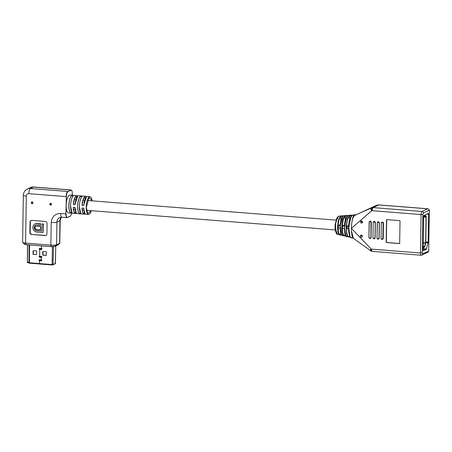 <?xml version="1.0" encoding="UTF-8"?>
<svg xmlns="http://www.w3.org/2000/svg" width="452" height="452" viewBox="0 0 452 452"><rect width="100%" height="100%" fill="white"/><g stroke="black" fill="none" stroke-linecap="round" stroke-linejoin="round"><path stroke-width="0.68" d="M32.058 201.863A0.898 0.831 -115.6 0 0 32.77 203.343M31.267 202.682A0.898 0.831 -115.6 0 0 32.499 203.558A0.898 0.831 -115.6 0 0 32.956 202.812A0.898 0.831 -115.6 0 0 31.725 201.942A0.898 0.831 -115.6 0 0 31.267 202.682M50.613 203.327A0.898 0.831 -115.6 0 0 51.319 204.807M49.822 204.146A0.898 0.831 -115.6 0 0 51.053 205.022A0.898 0.831 -115.6 0 0 51.505 204.281A0.898 0.831 -115.6 0 0 50.274 203.406A0.898 0.831 -115.6 0 0 49.822 204.146M31.527 234.481L45.189 235.56A1.791 1.661 -115.6 0 0 46.906 233.933L47.07 223.35A1.791 1.661 -115.6 0 0 45.409 221.457L31.747 220.378A1.791 1.661 -115.6 0 0 30.035 222.005L29.872 232.588A1.791 1.661 -115.6 0 0 31.527 234.481L45.494 235.419A1.791 1.661 64.4 0 0 46.138 235.334M29.872 232.588L30.171 232.441A1.791 1.661 -115.6 0 0 31.832 234.339M30.171 232.441L30.34 221.859L30.035 222.005M31.103 220.457A1.791 1.661 -115.6 0 0 30.34 221.859M40.646 229.622L40.674 226.322L37.109 226.04A1.537 1.424 -115.6 0 0 36.329 226.215M40.623 225.119L40.72 223.712L36.652 223.39A1.396 1.294 -115.6 0 0 36.346 223.401A4.413 4.091 -115.6 0 0 35.335 223.723A4.413 4.091 -115.6 0 0 35.245 223.768M41.866 230.961L36.719 230.554A1.396 1.294 64.4 0 1 36.301 230.447A3.017 2.797 64.4 0 1 35.849 225.028M43.143 232.475L43.477 224.068L42.183 223.887M70.348 216.118L67.32 217.57A4.48 1.48 -85.5 0 1 67.037 217.632L70.518 215.96L71.823 213.174M67.896 191.665L70.761 190.021L33.488 187.077A4.48 1.48 94.5 0 1 33.77 187.021L71.043 189.964C71.569 190.473 72.1 189.591 72.32 193.738L72.297 195.241L72.309 193.744C72.258 191.236 71.8 190.055 70.924 190.213L67.896 191.665C67.015 192.349 66.512 193.993 66.382 196.592L65.879 213.892L60.653 213.48C55.048 213.649 51.901 216.638 51.223 222.44L50.867 245.12L25.566 243.119L26.306 196.112C26.47 194.524 27.329 193.71 28.877 193.665L66.15 196.609A4.48 1.48 -85.5 0 1 67.732 191.473L30.459 188.529A4.48 1.48 94.5 0 0 28.877 193.665M40.443 229.706L36.872 229.424A1.537 1.424 64.4 0 1 36.239 226.254A1.537 1.424 64.4 0 1 36.923 226.13L40.494 226.412L40.443 229.706M41.737 231.051L42.115 223.921L43.296 224.152L43.093 232.514L36.335 232A1.396 1.294 64.4 0 1 36.03 231.938A4.413 4.091 64.4 0 1 32.934 228.028A4.413 4.091 64.4 0 1 35.154 223.813A4.413 4.091 64.4 0 1 36.16 223.491A1.396 1.294 64.4 0 1 36.471 223.474L40.663 223.943L40.578 225.164L36.629 224.864A1.396 1.294 64.4 0 0 36.211 224.904A3.017 2.797 64.4 0 0 36.12 230.537A1.396 1.294 64.4 0 0 36.539 230.639L41.85 230.995M72.653 213.208L71.252 213.101C69.721 212.689 68.936 210.186 68.89 205.598C69.094 200.931 69.975 197.665 71.529 195.795L73.213 195.925C71.642 197.829 70.761 201.14 70.574 205.852L71.919 212.604M79.987 213.824A8.961 2.955 -85.5 0 1 79.936 213.824L81.563 213.943L80.027 213.79C78.507 213.395 77.721 210.926 77.659 206.389C77.851 201.682 78.727 198.383 80.298 196.484L81.981 196.62C80.428 198.49 79.552 201.756 79.349 206.417L80.693 213.299M86.479 206.959L88.993 197.4L92.225 200.863L91.135 197.422L89.982 196.637A8.961 2.955 -85.5 0 0 86.253 206.971L87.733 213.632L91.445 210.688M81.292 195.959L83.1 196.095A8.961 2.955 94.5 0 0 83.049 196.095L81.315 195.993M71.489 195.756A8.961 2.955 -85.5 0 0 68.845 205.598A8.961 2.955 -85.5 0 0 68.845 205.649A8.961 2.955 -85.5 0 0 71.167 213.129L71.218 213.135A8.961 2.955 -85.5 0 1 71.167 213.129L68.501 212.92A8.961 2.955 94.5 0 1 66.178 205.44A8.961 2.955 94.5 0 1 69.913 195.055L72.574 195.264A8.961 2.955 -85.5 0 0 72.523 195.264L74.331 195.405A8.961 2.955 94.5 0 0 74.281 195.4L72.54 195.27M75.055 204.609L75.026 204.603C75.631 199.061 76.863 196.112 78.716 195.75A8.961 2.955 94.5 0 0 75.055 204.609L73.297 204.468L74.749 198.004L77.795 196.083L76.964 195.609A8.961 2.955 -85.5 0 1 77.8 196.078M83.823 205.298L83.801 205.298C84.4 199.756 85.631 196.801 87.485 196.439A8.961 2.955 94.5 0 0 83.823 205.298L82.066 205.163L83.524 198.688L86.575 196.778M82.021 208.174L82.897 212.626L85.219 213.836A8.961 2.955 -85.5 0 1 84.321 214.169A8.961 2.955 -85.5 0 1 82.021 208.174L83.773 208.31A8.961 2.955 94.5 0 0 86.078 214.304L88.569 214.502A8.961 2.955 -85.5 0 1 86.253 207.022A8.961 2.955 -85.5 0 1 86.253 206.971M73.247 195.897A8.961 2.955 94.5 0 0 70.597 205.79A8.961 2.955 94.5 0 0 70.597 205.858A8.961 2.955 94.5 0 0 72.919 213.271L75.552 213.474A8.961 2.955 -85.5 0 0 76.456 213.146L74.128 211.937L73.252 207.479L75.004 207.615L76.309 212.954M83.563 208.089L85.078 213.643M82.066 208.163L83.575 208.112L82.145 208.022M74.795 207.395L74.981 207.604C75.23 211.35 76.004 213.35 77.303 213.615L79.936 213.824A8.961 2.955 -85.5 0 1 77.614 206.389A8.961 2.955 -85.5 0 1 77.614 206.344A8.961 2.955 -85.5 0 1 80.264 196.45M73.297 207.468L74.981 207.609M71.501 211.909L71.252 213.101L71.28 211.361M80.264 213.841L80.055 212.056M73.117 195.812L73.224 195.902C71.636 197.79 70.755 201.106 70.574 205.852C70.636 210.4 71.422 212.875 72.919 213.271A8.961 2.955 94.5 0 0 72.97 213.271M86.394 196.936L83.603 205.502M77.625 196.247L75.032 204.603L73.495 204.666M42.974 251.64L42.974 254.939M33.245 250.916L33.25 254.154M43.03 251.515L43.036 255.013M33.307 250.764L33.312 254.233M27.408 262.42L29.363 263.177L39.573 263.974M52.392 246.696L52.116 264.567L39.522 263.572L39.578 263.985L52.166 264.979L55.302 263.782M27.256 261.962L29.307 262.765L39.505 263.572L39.561 263.985M27.476 244.764L27.38 262.465M55.455 263.313L55.28 263.844M52.166 264.979L52.116 264.567L53.212 264.493L55.455 263.42L55.726 246.007M39.522 263.572L39.601 260.471A0.356 0.333 64.4 0 1 40.059 260.177L40.081 260.166M43.064 251.481A0.356 0.333 -115.6 0 0 42.957 251.724L42.912 254.725A0.356 0.333 -115.6 0 0 43.245 255.103L46.11 255.329A0.356 0.333 -115.6 0 0 46.177 255.329M40.008 248.696A0.379 0.35 -115.6 0 1 40.03 248.673A0.356 0.333 64.4 0 1 40.07 248.668L39.962 248.713A0.356 0.333 64.4 0 1 40.239 248.713L41.036 249.063M33.346 250.719A0.356 0.333 -115.6 0 0 33.245 250.962L33.199 253.956A0.356 0.333 -115.6 0 0 33.527 254.335L36.397 254.561A0.356 0.333 -115.6 0 0 36.465 254.561M36.228 254.645A0.356 0.333 -115.6 0 0 36.567 254.318L36.618 251.318A0.356 0.333 -115.6 0 0 36.284 250.939L33.42 250.713A0.356 0.333 -115.6 0 0 33.075 251.041L33.03 254.041A0.356 0.333 -115.6 0 0 33.358 254.419L36.397 254.561M39.375 245.702L41.471 245.911L41.431 248.555L39.33 248.391L39.318 249.272L39.731 249.306L39.618 256.29L39.205 256.256L39.194 257.137L41.29 257.307L41.251 259.951L39.149 259.781L39.138 260.663L39.55 260.697L39.505 263.572M43.076 255.182L45.94 255.414A0.356 0.333 -115.6 0 0 46.285 255.086L46.33 252.086A0.356 0.333 -115.6 0 0 45.997 251.707L43.132 251.481A0.356 0.333 -115.6 0 0 42.787 251.809L42.742 254.804A0.356 0.333 -115.6 0 0 43.076 255.182L43.245 255.103M39.601 260.465L41.669 260.866L41.68 259.985L41.268 259.951L41.307 257.307L41.725 257.341L41.737 256.453L39.635 256.29L39.748 249.306L41.844 249.476L41.861 248.589L41.448 248.56L41.488 245.916L41.9 245.899M41.296 259.951L41.296 260.239A0.356 0.333 64.4 0 1 40.838 260.538L40.059 260.177M39.601 260.685L41.669 260.849M39.318 249.272L39.765 249.007A0.379 0.35 64.4 0 1 40.245 248.702L41.025 249.058A0.339 0.316 64.4 0 0 41.46 248.775L41.46 248.775A0.356 0.333 64.4 0 1 41.013 249.075M39.748 249.306L39.782 249.012A0.356 0.333 64.4 0 1 39.962 248.713M39.663 256.566L39.663 256.561A0.356 0.333 64.4 0 0 40.109 256.934L40.895 256.696A0.356 0.333 64.4 0 1 41.341 257.064L41.341 257.064A0.339 0.316 64.4 0 0 40.9 256.719L40.115 256.951A0.379 0.35 64.4 0 1 39.646 256.566M39.138 260.663L39.55 260.697M39.584 260.471A0.379 0.35 64.4 0 1 40.064 260.16L40.844 260.522A0.339 0.316 64.4 0 0 41.104 260.522L41.2 260.476M41.279 259.951L41.279 260.239A0.339 0.316 64.4 0 1 41.104 260.522M39.183 259.787L39.166 260.651M39.194 257.137L41.725 257.324M39.239 256.261L39.222 257.126M39.358 248.397L39.347 249.261M39.375 245.747L41.505 245.899M41.516 245.899L41.9 245.928M39.776 249.295L41.85 249.459M423.501 217.401L425.688 216.35A1.073 0.356 -85.5 0 1 425.756 216.338A1.073 0.356 -85.5 0 1 426.033 217.237L425.631 242.893L424.631 246.3A1.073 0.356 -85.5 0 1 424.366 246.735L423.027 247.38M423.021 247.911L424.36 247.267A1.61 0.531 -85.5 0 0 424.756 246.611L425.716 243.47A0.898 0.294 -85.5 0 0 425.812 242.809L426.213 217.146A1.61 0.531 -85.5 0 0 425.795 215.802A1.61 0.531 -85.5 0 0 425.694 215.824L423.507 216.87M361.301 235.085A1.073 0.994 64.4 0 1 361.753 237.114A1.073 0.994 64.4 0 1 360.3 236.323A1.073 0.994 64.4 0 1 361.301 235.085M369.759 221.26A1.073 0.994 64.4 0 1 371.295 222.277L371.058 237.447A1.073 0.994 64.4 0 1 370.454 238.362M373.81 221.582A1.073 0.994 64.4 0 1 375.346 222.599L375.109 237.763A1.073 0.994 64.4 0 1 374.499 238.679M381.906 222.22A1.073 0.994 64.4 0 1 383.443 223.237L383.206 238.402A1.073 0.994 64.4 0 1 382.595 239.323M361.527 220.977A1.073 0.994 64.4 0 1 361.973 223.005A1.073 0.994 64.4 0 1 360.521 222.214A1.073 0.994 64.4 0 1 361.527 220.977M377.889 204.954A5.379 4.983 64.4 0 1 378.731 204.948A2.689 0.887 94.5 0 1 378.9 204.914L376.284 205.406M378.149 204.937L376.273 205.411L354.65 215.44C352.916 216.994 351.848 220.559 351.458 226.136L351.396 230.548L353.306 238.244L371.425 251.239A2.689 0.797 104.4 0 1 371.188 249.069L351.379 228.3L371.793 210.7C370.719 209.276 370.431 208.366 370.934 207.971L356.119 214.734M423.202 250.787L423.507 216.762L423.891 215.531L428.276 213.429L428.626 214.31L428.089 242.86L426.191 249.431L423.264 250.815M344.136 215.683L338.548 216.169L335.802 221.875L335.384 228.978L337.486 234.339L340.181 234.916C339.141 235.153 337.582 233.616 337.604 226.554L338.136 221.621L338.966 218.7L340.48 216.338L343.351 216.175C342.548 216.101 341.667 218.31 340.701 222.796C340.17 226.316 340.237 229.701 340.904 232.961C341.441 234.978 342.158 235.848 343.045 235.577M348.481 215.412L344.401 215.632M352.871 215.146L348.967 215.276M429.315 211.355L428.711 249.798L429.315 211.355A1.254 0.412 -85.5 0 0 428.914 210.321A1.435 1.328 -115.6 0 0 427.586 208.807L378.731 204.948L373.16 207.621A5.379 4.983 -115.6 0 0 372.318 207.626L355.826 214.813M350.181 237.164L349.046 236.916M370.216 250.549C369.792 250.674 370.12 250.176 371.188 249.069L371.606 249.142A2.689 0.887 94.5 0 0 372.307 251.385L421.157 255.244A2.689 0.887 -85.5 0 1 420.462 253.001L371.606 249.142M377.855 221.898A1.073 0.994 64.4 0 1 379.392 222.921L379.155 238.085A1.073 0.994 64.4 0 1 378.544 239.001M399.692 220.638A0.356 0.333 64.4 0 1 400.026 221.017L399.675 243.238A0.356 0.333 64.4 0 1 399.331 243.56L386.516 242.549A0.356 0.333 64.4 0 1 386.183 242.17L386.533 219.949A0.356 0.333 64.4 0 1 386.878 219.627L399.692 220.638M346.108 236.266L344.644 235.938M344.051 235.961L341.588 234.893C340.509 232.639 340.034 230.39 340.164 228.136C339.898 221.751 342.283 216.005 343.175 216.242M344.56 235.921L344.949 235.599L344.56 235.921C343.932 236.243 343.317 235.724 342.701 234.362C342.147 233.113 341.661 229.17 341.842 226.751C341.542 225.972 342.927 218.288 343.141 218.723C343.865 217.056 344.441 216.175 344.876 216.079L347.746 215.892L345.972 218.44L344.588 227.898L345.345 234.684L346.752 236.633L347.424 236.56M342.034 235.345L340.243 234.933M348.243 237.006L346.735 234.786L346.108 226.153L347.667 217.807L349.266 215.785L352.136 215.57L350.243 218.152L348.808 228.339L349.69 236.057L350.961 237.684L351.628 237.599M353.357 238.277L352.023 236.221L351.396 230.548M351.458 226.136C352.136 218.875 353.119 215.333 354.402 215.508M349.345 235.435L349.323 236.571L348.887 236.916M361.34 235.091L361.182 235.628L362.176 236.763M387.059 219.536L386.714 219.864L386.364 242.086L386.697 242.464L399.517 243.475L399.856 243.148M361.56 220.983L361.402 221.52L362.397 222.661M336.384 233.288L335.209 224.893L337.723 216.887M344.978 233.927L344.949 235.599C341.322 236.944 341.537 218.514 345.249 216.463L344.876 216.079M347.746 215.892L347.447 216.22M345.187 220.457L345.249 216.463M340.785 221.254L340.853 216.723C337.39 219.022 337.169 235.526 340.576 234.599L340.181 234.916L340.576 234.599L340.61 232.418M340.853 216.723L340.48 216.338M343.351 216.175L343.057 216.502L343.351 216.175M342.678 216.853L340.232 225.672L341.497 234.594M352.136 215.57L351.842 215.898L352.136 215.57M349.588 219.689L349.645 216.163L349.266 215.785M348.475 225.582L347.085 226.249L347.046 228.718L348.605 228.842M344.091 225.237L342.701 225.904L342.661 228.373L344.39 228.509M339.706 224.887L338.316 225.559L338.277 228.028L340.164 228.175M348.661 226.373L347.085 226.249M344.435 226.04L342.701 225.904M340.209 225.706L338.316 225.559M45.189 235.56L45.494 235.419M26.306 196.112A4.48 0.797 0.9 0 1 23.34 195.315L22.6 242.323A4.48 0.797 0.9 0 0 25.566 243.119L50.867 245.12A4.48 0.797 0.9 0 0 56.596 244.724L56.952 222.051A4.48 0.797 -179.1 0 1 51.223 222.44M22.651 242.447A4.43 0.785 0.9 0 0 22.719 242.594A4.43 0.785 0.9 0 0 25.583 243.238L26.126 244.622L51.426 246.622L50.878 245.233A4.43 0.785 0.9 0 0 56.545 244.848L59.619 243.272L59.975 220.599L56.952 222.051A5.379 4.983 64.4 0 1 59.687 217.604L61.811 217.22A4.48 1.48 -85.5 0 1 60.653 213.48M61.811 217.22L67.037 217.632A4.48 1.48 -85.5 0 1 65.879 213.892L66.212 207.163M66.269 203.654L66.382 196.592M33.77 187.021L30.273 187.67A7.17 6.644 -115.6 0 1 33.488 187.077L30.459 188.529A7.17 6.644 -115.6 0 0 27.25 189.122C24.781 190.433 23.476 192.501 23.34 195.315M61.291 217.209A5.379 4.983 -115.6 0 0 59.975 220.599A4.48 0.797 -179.1 0 0 60.24 220.333L59.754 243.278A4.43 0.785 0.9 0 0 59.828 243.131M67.495 217.412C66.625 217.559 66.161 216.384 66.105 213.875M59.884 243.012A4.48 0.797 0.9 0 1 59.619 243.272L56.545 244.848L54.828 246.425M51.426 246.622A2.74 0.486 0.9 0 0 54.929 246.38L57.958 244.927A2.74 0.486 0.9 0 0 58.071 244.854L59.754 243.278A4.43 0.785 0.9 0 1 59.568 243.396L57.918 244.956L54.89 246.408L51.426 246.622M71.834 213.174L70.518 215.96M70.924 190.213L70.761 190.021A4.48 1.48 94.5 0 1 71.043 189.964M24.357 244.227A2.74 0.486 0.9 0 0 26.126 244.622L51.443 246.651L26.159 244.656L24.357 244.227L22.6 242.323M54.811 246.425L51.455 246.656M24.589 244.035C24.216 244.306 24.741 244.509 26.171 244.656M82.015 196.586A8.961 2.955 94.5 0 0 79.371 206.428A8.961 2.955 94.5 0 0 79.371 206.479A8.961 2.955 94.5 0 0 81.688 213.96A8.961 2.955 94.5 0 0 81.744 213.965M73.297 204.468A8.961 2.955 -85.5 0 1 76.964 195.609L74.331 195.405M82.066 205.163A8.961 2.955 -85.5 0 1 85.733 196.304A8.961 2.955 -85.5 0 1 86.569 196.773M81.292 195.953A8.961 2.955 -85.5 0 1 81.349 195.959A8.961 2.955 -85.5 0 1 81.467 195.976L78.716 195.75M76.461 213.152L75.552 213.474A8.961 2.955 -85.5 0 1 73.252 207.479M75.004 207.615A8.961 2.955 94.5 0 0 77.303 213.615M80.275 212.598L80.253 213.813L81.422 213.903M82.27 205.361L83.62 205.468M81.874 196.541L80.524 196.439M71.755 195.744L73.105 195.852M29.363 263.177L29.589 244.927M29.103 244.888L28.979 263.109M27.442 262.51L27.561 244.769M53.037 264.917L53.494 246.668M424.366 246.735L423.038 246.634M425.592 243.159L423.095 242.961M423.049 246.176L424.631 246.3M426.033 217.237L424.151 217.09M423.1 242.696L425.631 242.893M425.694 215.824L423.756 215.672M371.058 237.447L370.939 237.503A1.073 0.994 64.4 0 1 369.911 238.481A1.073 0.994 64.4 0 1 368.917 237.362L369.284 222.022C369.956 221.197 370.51 221.31 370.945 222.356L370.939 237.503L371.295 222.277M373.199 222.52L373.199 222.497A1.073 0.994 64.4 0 1 374.228 221.52A1.073 0.994 64.4 0 1 375.222 222.655L375.346 222.599M375.109 237.763L374.985 237.82A1.073 0.994 64.4 0 1 373.957 238.803A1.073 0.994 64.4 0 1 372.962 237.684M383.206 238.402L383.081 238.464A1.073 0.994 64.4 0 1 382.053 239.441A1.073 0.994 64.4 0 1 381.059 238.323M382.658 239.294L382.533 239.351C381.409 239.368 380.912 239.023 381.047 238.311L381.285 223.147A1.073 0.994 64.4 0 1 382.324 222.158A1.073 0.994 64.4 0 1 383.319 223.299L383.443 223.237M428.914 210.321L423.343 212.994L422.902 214.429L421.066 214.559L372.211 210.7A2.689 0.887 94.5 0 1 373.16 207.621L422.015 211.474L427.586 208.807A2.689 0.887 -85.5 0 1 427.756 208.767L378.9 204.914M428.711 249.798A1.254 0.412 -85.5 0 1 428.27 251.233A1.435 1.328 -115.6 0 1 427.541 252.419C428.615 251.227 429.033 250.323 428.795 249.713M427.541 252.419L421.157 255.244A2.689 0.887 -85.5 0 0 421.326 255.21A1.435 1.328 -115.6 0 0 422.699 253.905A1.254 0.412 -85.5 0 1 422.298 252.871L422.902 214.429M422.699 253.905L428.27 251.233M338.254 216.497L338.548 216.169L350.17 215.265L350.549 215.644M353.165 215.028L352.865 215.355L356.086 214.751M423.343 212.994A1.435 1.328 -115.6 0 0 422.015 211.474A2.689 0.887 -85.5 0 0 421.066 214.559L420.462 253.001L422.298 252.871M426.473 248.922L423.01 248.645M425.812 242.679L428.089 242.86M428.185 242.136L425.824 241.95M426.744 214.163L428.626 214.31M422.999 249.176L426.191 249.431M372.211 210.7A2.689 2.492 -115.6 0 0 371.793 210.7C371.617 209.084 371.793 208.056 372.318 207.626M369.821 221.231L369.143 222.186A1.073 0.994 64.4 0 1 369.702 221.288A1.073 0.994 64.4 0 1 371.177 222.339L370.945 222.356M369.261 222.22L368.917 237.345C369.081 238.272 369.572 238.616 370.391 238.39L370.51 238.334M374.985 237.82L375.222 222.655L374.985 237.82M379.155 238.085L379.392 222.921M377.917 221.87L377.25 222.819A1.073 0.994 64.4 0 1 377.793 221.926A1.073 0.994 64.4 0 1 379.273 222.977L379.036 238.142A1.073 0.994 64.4 0 1 378.488 239.035A1.073 0.994 64.4 0 1 377.008 238.006L377.38 222.661C378.053 221.842 378.606 221.949 379.042 222.994M377.358 222.859L377.002 237.995C377.171 238.91 377.669 239.255 378.488 239.035L378.606 238.972M382.855 238.475L383.093 223.311L382.827 238.679C382.155 239.498 381.601 239.385 381.166 238.345M346.893 216.677L344.452 226.181L345.752 235.673M351.136 216.401L348.673 226.621L349.989 236.741M349.272 236.594C345.435 238.255 345.729 217.926 349.645 216.163M370.708 237.52L370.685 237.718C370.013 238.537 369.459 238.43 369.024 237.385M373.307 222.542C373.889 221.536 374.448 221.582 374.996 222.672M373.866 221.548L373.188 222.508L372.951 237.673C373.126 238.588 373.623 238.938 374.437 238.712L374.561 238.656M374.759 237.837L374.731 238.04C374.058 238.859 373.505 238.746 373.069 237.707M378.804 238.159C378.228 239.159 377.663 239.114 377.121 238.023M381.403 223.181C381.985 222.175 382.545 222.22 383.093 223.311M30.273 187.67L27.25 189.122M60.24 220.333L61.353 217.203M81.993 196.592L81.993 196.592C80.428 198.451 79.541 201.728 79.349 206.423C79.388 211.039 80.173 213.553 81.688 213.96L84.321 214.169L85.23 213.847M83.1 196.095L85.733 196.304L86.581 196.767M87.485 196.439L89.982 196.637M86.078 214.304C84.778 214.045 83.999 212.039 83.75 208.299L83.575 208.112M74.806 207.417L73.377 207.327M91.462 210.688L89.829 213.92L88.569 214.502M66.342 198.818L67.133 198.88M74.23 199.439L75.913 199.575M83.004 200.134L84.688 200.264M87.445 200.485L336.045 220.113M73.456 209.265L75.139 209.4M82.224 209.96L83.908 210.09M86.665 210.31L335.288 229.944M55.313 263.815L55.777 245.984M423.773 215.644L425.795 215.802M429.4 211.27C429.716 210.338 429.168 209.508 427.756 208.767M353.537 214.92L356.176 214.717M372.307 251.385L371.425 251.239M346.305 215.525L345.983 215.508M337.486 234.339C337.237 235.424 334.124 230.576 335.277 224.017L336.983 217.779L338.96 216.05M347.582 215.949L346.187 217.593C344.769 220.791 344.605 223.949 344.526 224.706L344.718 232.69C345.729 235.944 346.407 237.26 346.752 236.633L349.147 236.865M350.961 237.684L353.391 238.289M351.068 215.231L350.549 215.158M381.963 222.186L381.285 223.147M344.735 235.91L344 235.95M340.311 234.921L339.774 234.904M350.967 237.684C350.373 239.328 347.503 231.051 348.825 224.164C349.17 220.853 349.786 218.44 350.662 216.926L352.006 215.61M369.143 222.186L368.905 237.351M377.239 222.825L377.002 237.995"/></g></svg>
